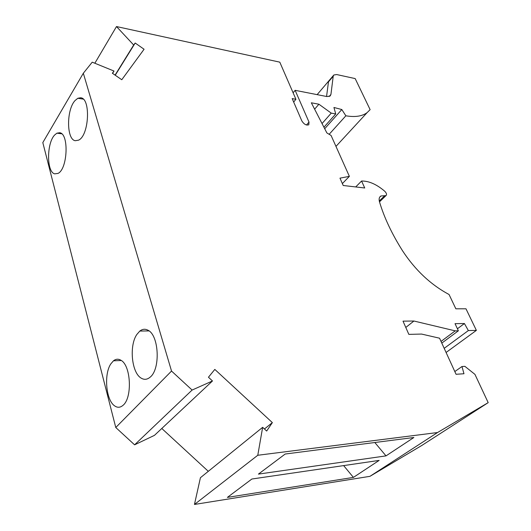 <?xml version="1.0" encoding="UTF-8"?>
<svg xmlns="http://www.w3.org/2000/svg" width="531" height="531" viewBox="0 0 531 531"><rect width="100%" height="100%" fill="white"/><g stroke="black" fill="none" stroke-linecap="round" stroke-linejoin="round"><path stroke-width="0.8" d="M369.948 476.334L421.76 445.489L488.188 402.644L437.524 432.539L369.948 476.334L194.459 504.45L200.426 477.708L262.653 427.322L266.668 431.039L272.363 422.61L214.816 369.41L208.451 377.236L212.486 380.966L192.109 390.053L171.533 371.056L115.771 427.508L134.595 444.825L154.441 435.367L212.486 380.966M161.796 428.477L208.311 471.329M115.24 75.236L135.186 43.024L144.074 49.25L121.778 79.73L112.353 73.245L114.012 71.048L92.235 62.173L83.327 73.238L42.812 142.593L115.771 427.508M293.663 102.032L295.933 99.297L279.791 62.154L116.495 26.55L94.843 63.235M135.186 43.024L133.686 45.016L116.495 26.55M83.327 73.238L171.533 371.056M194.459 504.45L257.781 455.266L262.653 427.322M257.781 455.266L437.524 432.539M405.79 327.454L413.921 321.023L403.016 321.149L408.843 334.377L421.534 334.059L439.549 338.201L456.063 374.282L463.975 373.744L461.977 366.523L464.904 366.35L474.946 374.375L488.188 402.644M413.921 321.023L455.206 330.859L458.379 330.793L455.027 323.671L464.419 323.532L468.349 330.567L444.188 348.336M446.08 352.478L476.373 330.382L468.349 330.567M476.373 330.382L465.986 308.803L455.85 308.803L449.06 294.506C430.734 284.689 415.235 270.12 402.551 250.805C391.845 233.819 384.159 217.504 379.492 201.853C378.716 198.979 379.2 197.021 380.959 195.979L385.951 195.634L379.492 201.86M323.93 127.221L335.731 113.939L331.244 113.13L318.899 104.215L311.332 102.795L326.877 132.936L331.072 135.451L349.371 176.358L339.973 178.15L343.212 185.498L364.731 187.987L361.571 181.025C368.886 180.912 376.598 184.31 384.709 191.213C386.588 193.158 387.006 194.631 385.951 195.634M335.731 113.939L333.939 107.481L341.811 109.539L345.86 115.791L329.16 134.31M295.933 99.297L292.183 98.593L301.814 120.882C303.984 124.294 306.314 125.595 308.803 124.778L309.009 122.097L295.136 90.33L326.91 96.556L330.129 96.018L330.932 94.438L333.209 76.272L333.833 74.99L336.681 74.552L355.173 78.581L370.127 109.651L367.1 112.645C362.115 116.309 355.033 117.358 345.86 115.791M324.706 128.734L341.811 109.539M331.244 113.13L322.038 123.557M318.899 104.215L314.624 109.18M349.371 176.358L342.369 183.58M361.571 181.025L355.71 186.945M441.029 341.433L455.206 330.859M441.799 343.112L458.379 330.793M457.423 328.749L464.419 323.532M115.061 75.11L133.686 45.016M114.012 71.048L112.572 73.397M80.593 97.77L77.831 98.268L75.024 100.578C66.342 109.811 66.448 139.487 75.229 140.715L78.542 140.177C89.148 135.664 90.967 98.036 80.593 97.77M147.85 330.163C145.082 328.729 142.401 329.034 139.812 331.065L136.839 334.477C129.033 345.648 131.595 372.755 141.153 378.112C144.166 379.95 147.12 379.665 150.027 377.256C160.701 369.291 159.008 334.915 147.85 330.163M59.731 132.737L56.883 133.175L54.58 135.073C46.549 143.416 46.582 172.104 54.686 173.849L58.012 173.405C67.649 169.124 69.143 133.659 59.731 132.737M120.915 360.257C118.353 358.724 115.871 358.91 113.468 360.815L110.853 363.848C103.691 374.196 105.981 400.347 114.696 405.916C117.464 407.835 120.179 407.682 122.853 405.458C132.544 398.223 131.051 365.355 120.915 360.257M192.109 390.053L134.595 444.825M264.445 428.982L272.363 422.61M386.004 455.883L413.868 437.504L285.193 454.025L258.431 474.103L386.004 455.883L374.82 442.515M353.407 477.396L379.154 460.404L251.88 479.015L227.394 497.394L353.407 477.396L343.643 465.601M454.815 371.554L461.977 366.523M293.105 92.792L295.136 90.33M333.209 76.272L328.483 81.834L326.558 96.483M379.273 200.97L384.716 195.72M306.493 125.004L309.009 122.097M329.107 96.542L330.932 94.438M333.534 75.349L317.133 94.637M367.1 112.645L335.97 146.403M380.959 195.979L379.658 197.247M83.214 99.118L77.831 98.268M149.012 330.906L139.812 331.065M61.715 133.799L56.883 133.175M121.287 360.503L113.468 360.815"/></g></svg>
